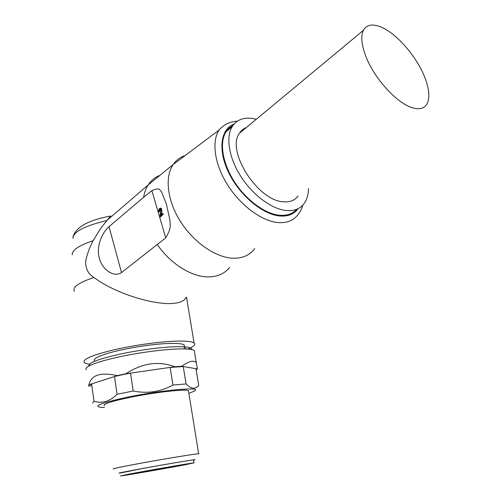 <?xml version="1.0" encoding="UTF-8"?>
<svg xmlns="http://www.w3.org/2000/svg" width="501" height="501" viewBox="0 0 501 501"><rect width="100%" height="100%" fill="white"/><g stroke="black" fill="none" stroke-linecap="round" stroke-linejoin="round"><path stroke-width="0.75" d="M366.068 56.889C374.836 79.509 398.257 104.527 413.381 108.041C419.869 109.675 424.403 108.341 426.971 104.033C430.227 97.607 429.244 88.082 424.009 75.469C415.36 54.634 394.932 31.876 379.545 26.478C371.723 23.704 366.331 25.006 363.369 30.373C360.601 36.322 361.497 45.159 366.068 56.889M298.089 195.966C294.757 200.519 289.722 202.442 282.984 201.746C257.57 200.494 226.051 150.876 239.397 133.304C241.113 130.567 243.423 128.644 246.348 127.536M256.274 119.294L254.289 118.818C244.281 116.833 236.91 119.438 232.176 126.634C225.613 137.305 228.944 157.903 240.868 176.477C252.767 195.058 271.586 208.986 286.015 210.508C294.106 211.259 300.168 208.923 304.188 203.487C306.969 199.586 308.403 194.607 308.484 188.558M233.021 125.369L229.026 128.099L225.882 131.957C219.25 142.641 222.482 163.157 234.311 181.594C246.116 200.043 264.872 213.808 279.314 215.242C286.747 215.912 292.509 213.946 296.592 209.349M121.518 272.55L109.018 226.677C101.622 232.946 96.048 247.469 99.355 258.184C101.778 269.062 113.664 278.068 121.518 272.55L165.75 237.837C169.144 232.069 170.628 227.654 170.19 224.592L169.87 219.901L166.345 203.844L161.516 191.833L159.844 189.816C158.949 188.407 156.287 188.664 151.859 190.599L143.618 197.275C144.388 192.547 145.91 188.426 148.177 184.932C150.97 180.679 154.621 177.579 159.143 175.626M185.934 297.525C184.33 301.389 178.682 303.424 168.981 303.631C145.897 303.268 111.541 291.018 93.988 277.448C88.395 274.241 85.602 268.912 85.615 261.459C87.08 254.239 89.591 247.306 93.155 240.655L100.388 228.757L110.564 216M108.924 218.098L108.579 218.993M109.018 226.677L143.618 197.275M159.287 211.29L158.685 211.672L159.268 211.729L159.825 211.341L159.287 211.29C159.149 209.562 159.619 208.836 160.696 209.117L160.038 216.72L160.627 216.77L163.263 214.253L162.856 213.413L163.263 214.253M160.533 209.005L159.825 211.341M160.583 208.078L161.309 208.297C162.073 210.257 162.023 212.424 161.159 214.791M89.842 364.202C86.999 363.851 85.151 363.288 84.3 362.517C82.239 359.493 91.489 355.409 112.055 350.255C131.807 345.552 157.99 341.807 175.018 341.187C185.433 340.843 191.783 341.425 194.075 342.941C196.041 344.488 193.937 346.548 187.756 349.103M158.685 211.672C158.573 209.061 159.374 207.94 161.084 208.31C161.836 210.351 161.666 212.668 160.577 215.261L162.856 213.413M163.101 214.24L160.038 216.72M94.62 360.889C93.186 359.474 95.841 357.526 102.592 355.052C116.62 349.855 149.348 344.099 168.33 343.479C177.016 343.172 182.308 343.655 184.193 344.913L184.474 346.673M191.739 349.623C192.127 348.089 189.359 347.143 183.441 346.786C170.854 345.984 142.209 349.253 119.626 354.226C104.859 357.501 95.14 360.551 90.481 363.369L88.489 365.987M194.601 352.554L194.269 350.518C193.042 349.729 190.393 349.228 186.309 349.015C173.089 348.22 142.76 351.715 118.85 356.956C103.225 360.413 92.967 363.607 88.076 366.532C86.015 367.84 85.458 368.918 86.404 369.751M88.984 384.762L88.32 385.895L90.293 386.058L91.589 383.923L88.984 384.762C91.038 375.024 100.469 371.967 117.284 375.6L125.807 373.802C142.278 363.025 158.592 360.67 174.736 366.745L125.807 373.802M196.173 369.926L197.394 368.936L196.292 362.78C194.031 359.868 189.171 361.039 181.7 366.294L174.736 366.745M117.284 375.6L91.589 383.923L94.013 401.213L92.666 403.048M94.013 401.213C102.141 403.793 109.832 401.495 117.084 394.306L114.491 376.508L122.219 374.786L130.529 373.12L133.197 390.993C147.332 393.855 160.577 391.87 172.939 385.037L170.14 367.408L183.266 366.557L181.7 366.294M197.394 368.936L183.266 366.557L186.078 383.948L172.939 385.037M117.084 394.306L133.197 390.993M186.078 383.948C191.219 389.12 195.434 389.596 198.715 385.388L195.972 368.698M104.509 407.445L102.392 407.438C91.57 406.624 99.874 403.224 127.298 397.224C162.38 389.928 202.792 386.49 194.507 391.018L188.877 393.385M188.614 391.757L188.439 390.705C185.545 388.839 154.746 392.245 129.953 397.381C111.291 401.339 102.73 404.113 104.258 405.71M198.897 453.95L198.659 453.774C196.023 453.706 165.004 458.759 139.754 463.419C120.741 466.951 111.911 468.804 113.264 468.992M120.159 473.101C116.075 473.52 123.54 471.98 142.56 468.479C168.298 463.776 198.603 458.791 194.776 459.855L193.543 460.168M193.536 460.125L193.862 459.887C191.589 459.949 164.704 464.446 142.841 468.441L120.152 473.05M185.608 464.677L193.975 462.861C191.607 462.924 145.741 470.884 127.724 474.372L120.566 475.944C123.409 475.806 166.833 468.272 185.608 464.677M234.092 124.029C220.584 128.932 217.634 150.081 228.725 172.72C239.691 195.365 262.486 214.403 279.564 215.975C287.831 216.683 294.018 214.246 298.133 208.666M237.461 121.11C231.982 121.637 227.548 123.083 224.16 125.444C220.885 127.974 219.162 129.546 219 130.16C211.353 141.821 214.672 164.641 227.792 185.22C240.875 205.811 261.854 221.116 277.911 222.557C287.017 223.258 293.799 220.484 298.252 214.24L299.786 212.117C300.901 210.42 301.871 208.134 302.71 205.272M254.746 248.634C249.749 255.341 242.39 258.535 232.683 258.215C215.562 257.426 193.687 242.403 180.466 221.511C167.202 200.638 164.528 176.997 173.171 164.522C176.189 160.17 180.178 157.176 185.132 155.548M229.571 267.521C224.348 273.909 216.977 277.04 207.464 276.909C191.163 276.652 170.472 263.67 157.358 244.688M165.75 237.837L151.859 190.599M84.613 224.291L85.02 224.066M106.801 220.54C84.393 225.932 73.121 231.863 72.977 238.338M93.155 240.655C78.745 245.571 71.775 250.3 72.244 254.84M93.988 277.448C78.613 282.677 72.081 287.298 74.398 291.313M131.287 473.777L178.406 465.391C192.177 463.124 193.511 463.068 182.414 465.21L137.656 473.176C123.252 475.568 121.129 475.768 131.287 473.777M165.167 467.652L149.736 470.376M363.369 30.373L239.397 133.304M225.882 131.957L232.176 126.634M219 130.16L173.171 164.522L148.177 184.932L106.851 220.484M72.971 237.123C75.451 227.329 88.038 220.277 110.746 215.962M194.075 342.941L186.51 297.131M184.193 344.913L184.65 347.725M90.481 363.369L88.076 366.532M183.441 346.786L186.309 349.015M194.269 350.518L196.292 362.78M188.439 390.705L198.659 453.774M193.505 459.918L193.975 462.861"/></g></svg>
